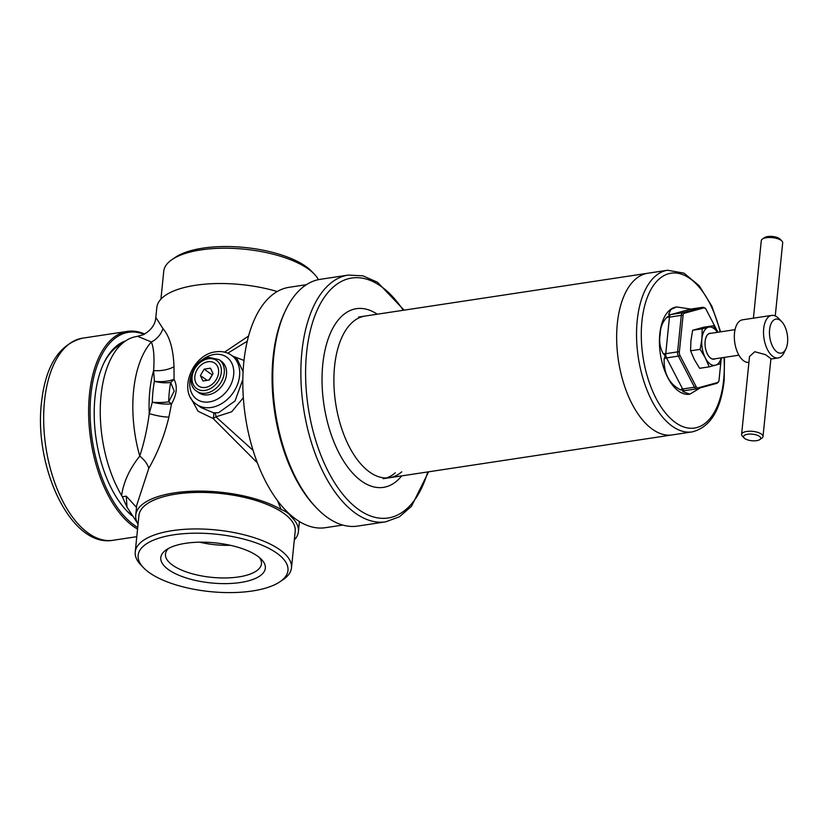 <?xml version="1.0" encoding="UTF-8"?>
<svg xmlns="http://www.w3.org/2000/svg" width="829" height="829" viewBox="0 0 829 829"><rect width="100%" height="100%" fill="white"/><g stroke="black" fill="none" stroke-linecap="round" stroke-linejoin="round"><path stroke-width="1.24" d="M714.204 358.905A12.912 6.642 -98.6 0 1 713.81 358.988A12.912 6.642 -98.6 0 1 705.375 347.6A12.912 6.642 -98.6 0 1 709.551 333.538A12.912 6.642 -98.6 0 1 709.945 333.455L735.043 329.652M711.241 333.258A13.119 6.746 81.4 0 0 709.614 333.32A13.119 6.746 81.4 0 0 705.438 347.993A13.119 6.746 81.4 0 0 714.339 359.092A13.119 6.746 81.4 0 0 715.106 358.791M690.567 350.812L690.93 340.636L692.65 330.263L703.8 327.217L713.386 325.766L702.236 328.812L701.873 338.978L700.153 349.361L690.567 350.812L694.422 359.662L699.624 368.304L709.209 366.853L720.36 363.807L721.51 357.817M702.236 328.812L692.65 330.263M700.153 349.361L705.365 358.004L709.209 366.853M717.468 332.315L713.386 325.766M717.386 332.325A19.368 9.958 81.4 0 0 708.494 327.186A19.368 9.958 81.4 0 0 701.873 338.978A19.368 9.958 81.4 0 0 705.365 358.004A19.368 9.958 81.4 0 0 715.468 365.226A19.368 9.958 81.4 0 0 721.251 357.859M196.566 391.143L198.815 392.749A19.368 14.86 -54.4 0 0 208.266 394.791A19.368 14.86 -54.4 0 0 225.094 380.231A19.368 14.86 -54.4 0 0 221.343 361.247L219.094 359.641L209.115 357.444C193.976 358.916 184.39 383.361 196.566 391.143A19.368 14.86 -54.4 0 0 206.027 393.184A19.368 14.86 -54.4 0 0 222.846 378.625A19.368 14.86 -54.4 0 0 219.094 359.641M208.421 361.672L207.613 361.796L208.421 361.672A13.989 10.736 125.6 0 1 217.467 366.263L217.799 366.957L217.467 366.263M216.089 379.869L216.566 379.05L216.089 379.869A13.989 10.736 125.6 0 1 205.81 387.371L205.001 387.495L205.81 387.371M195.623 382.221L195.945 382.915L195.623 382.221A13.989 10.736 125.6 0 1 196.856 370.128L197.333 369.309L196.856 370.128M197.333 369.309A13.989 10.736 125.6 0 1 207.613 361.796M208.017 361.734A13.989 10.725 -54.4 0 0 197.095 369.713A13.989 10.725 -54.4 0 0 195.789 382.563A13.989 10.725 -54.4 0 0 205.405 387.433A13.989 10.725 -54.4 0 0 216.328 379.454A13.989 10.725 -54.4 0 0 217.633 366.605A13.989 10.725 -54.4 0 0 208.017 361.734M205.001 387.495A13.989 10.736 125.6 0 1 195.945 382.915M217.799 366.957A13.989 10.736 125.6 0 1 216.566 379.05M213.032 373.63L210.473 368.18L204.152 369.133L200.39 375.547L202.95 380.998L209.26 380.034L213.032 373.63M207.126 380.366L200.39 375.547M212.4 374.687L208.867 380.096M212.006 374.749L204.152 369.133M240.472 582.497A52.538 20.145 5.8 0 1 177.675 574.735A52.538 20.145 5.8 0 1 166.349 549.751A52.538 20.145 5.8 0 1 185.644 543.296A52.538 20.145 5.8 0 1 261.456 559.409A52.538 20.145 5.8 0 1 240.472 582.497M168.701 548.332A48.237 18.487 -174.2 0 0 165.468 554.073A48.237 18.487 -174.2 0 0 189.219 572.88A48.237 18.487 -174.2 0 0 238.628 576.932A48.237 18.487 -174.2 0 0 261.456 563.813A48.237 18.487 -174.2 0 0 259.436 557.554M230.4 545.306A48.237 18.487 5.8 0 1 199.613 542.187M143.686 567.896L141.023 565.14A78.527 30.103 5.8 0 1 135.231 551.99A78.527 30.103 5.8 0 1 172.38 530.633A78.527 30.103 5.8 0 1 252.824 537.244A78.527 30.103 5.8 0 1 291.487 567.865A78.527 30.103 5.8 0 1 283.176 579.585L280.005 581.74A75.304 28.87 5.8 0 1 252.358 590.984A75.304 28.87 5.8 0 1 143.686 567.896A75.304 28.87 5.8 0 1 173.769 534.809A75.304 28.87 5.8 0 1 263.777 545.938A75.304 28.87 5.8 0 1 280.005 581.74M160.919 299.165L163.748 271.27A78.527 30.103 5.8 0 1 172.059 259.55A78.527 30.103 5.8 0 1 200.898 249.902A78.527 30.103 5.8 0 1 314.222 273.995A78.527 30.103 5.8 0 1 318.419 279.653M172.059 259.55L175.23 257.394A75.304 28.87 5.8 0 1 202.887 248.14A75.304 28.87 5.8 0 1 311.549 271.238L314.222 273.995M342.771 525.068L325.455 527.69A121.562 62.517 -98.6 0 1 243.819 362.159A121.562 62.517 -98.6 0 1 289.041 287.321L306.367 284.689M277.197 291.528A81.76 31.336 -174.2 0 0 156.826 307.518L155.821 317.403L162.971 328.616C169.655 336.367 173.334 349.082 174.007 366.76L174.059 379.267C177.675 386.345 176.846 394.542 171.562 403.837A21.513 6.642 10.6 0 1 168.401 404.075A21.513 6.642 10.6 0 1 152.287 402.22A87.138 44.807 -98.6 0 1 154.412 381.299L153.614 370.573C154.536 357.268 153.779 347.745 151.344 341.994L137.78 336.367M174.059 379.267A21.513 14.932 -30.4 0 1 170.66 382.407A21.513 10.331 10.6 0 1 170.505 382.438A21.513 10.331 10.6 0 1 154.412 381.299A21.513 9.751 0.7 0 0 170.815 380.335A21.513 9.751 0.7 0 0 174.059 379.267M174.204 391.091L170.66 382.407A80.827 41.574 81.4 0 0 169.313 391.858A80.827 41.574 81.4 0 0 168.691 401.816L174.204 391.091M196.494 404.303C177.354 391.91 192.214 354.159 215.768 351.828C221.675 350.968 226.928 352.128 231.529 355.299A30.124 23.108 125.6 0 1 237.363 384.843A30.124 23.108 125.6 0 1 211.198 407.485A30.124 23.108 125.6 0 1 196.494 404.303L201.126 407.619L213.592 412.811L218.545 412.728L235.021 400.977L242.824 379.589M243.084 371.703L237.312 359.434M232.617 356.087L243.995 360.46M247.26 341.175L227.778 353.206M137.427 523.078L127.003 507.172L126.277 496.188L136.516 507.41M155.821 317.403C155.365 324.45 151.23 330.211 143.427 334.667L136.661 336.512A95.739 49.243 81.4 0 0 100.941 396.469A95.739 49.243 81.4 0 0 121.614 495.524C123.521 482.032 129.562 468.893 139.749 456.095C144.122 442.727 147.282 428.562 149.251 413.588L152.287 402.22A21.513 6.021 -178.5 0 0 168.525 401.837A21.513 6.021 -178.5 0 0 168.691 401.816A21.513 1.689 31 0 1 171.562 403.837L168.898 417.091C164.515 435.453 157.811 452.541 148.785 468.354L136.744 505.203L135.738 515.099A81.76 31.336 5.8 0 0 136.795 521.628L138.039 524.384M162.971 328.616A21.513 19.575 -59.6 0 1 151.344 341.994A95.739 49.243 -98.6 0 0 133.614 390.521A95.739 49.243 -98.6 0 0 139.749 456.095A21.513 11.191 32 0 1 148.785 468.354M126.277 496.188L122.329 496.737L127.003 507.172M122.329 496.737L121.614 495.524M135.738 515.099A81.76 31.336 5.8 0 1 191.996 491.245A81.76 31.336 5.8 0 1 281.114 509.462L277.446 500.529M257.384 462.893L213.115 418.49L198.069 411.246L190.67 397.765M224.555 352.138L248.565 336.046M291.539 515.793L290.792 516.384A81.76 31.336 5.8 0 1 298.419 531.617A81.76 31.336 5.8 0 1 294.326 539.969M290.792 516.384C289.373 513.825 286.14 511.514 281.114 509.462M243.332 397.733L231.705 411.785L215.934 416.842L213.115 418.49A4.3 0.974 101.2 0 0 213.592 412.811M214.638 412.956A4.3 2.249 92.2 0 1 215.934 416.842L253.073 450.365M174.007 366.76A21.513 11.14 -4.4 0 1 153.614 370.573A89.439 45.999 81.4 0 0 149.8 390.915A89.439 45.999 81.4 0 0 149.251 413.588A21.513 4.964 14.7 0 0 168.898 417.091M377.247 314.212A90.361 46.476 81.4 0 0 323.134 398.645A90.361 46.476 81.4 0 0 401.733 475.887M364.978 316.077A81.76 42.051 81.4 0 0 334.885 397.474A81.76 42.051 81.4 0 0 389.464 477.742A81.76 42.051 81.4 0 0 401.723 471.836M404.096 310.15L377.558 282.285L362.967 275.839L348.315 275.073L320.222 279.332A124.785 64.175 81.4 0 0 285.901 309.745A124.785 64.175 81.4 0 0 274.285 403.578A124.785 64.175 81.4 0 0 315.808 507.203A124.785 64.175 81.4 0 0 357.589 526.094L385.692 521.835L399.464 516.768L411.485 506.291L428.583 471.815M285.901 309.745L284.989 311.621A122.64 63.066 81.4 0 0 273.58 403.847A122.64 63.066 81.4 0 0 314.378 505.68L315.808 507.203M395.329 472.799A81.76 42.051 -98.6 0 1 386.231 477.991M617.325 323.579A81.76 42.051 -98.6 0 1 647.75 273.249A81.76 42.051 81.4 0 0 617.325 323.579A81.76 42.051 81.4 0 0 672.236 434.914A81.76 42.051 -98.6 0 1 617.325 323.579M676.412 306.989A44.103 22.684 81.4 0 0 676.184 307.02A44.103 22.684 81.4 0 0 659.78 334.17A44.103 22.684 81.4 0 0 689.396 394.231A44.103 22.684 81.4 0 0 689.624 394.2M691.013 309.072A4.3 2.218 81.4 0 0 690.878 309.082L676.64 306.948L671.003 309.404L668.64 314.232C669.791 314.896 669.221 315.901 666.951 317.248C662.526 321.901 660.288 327.517 660.236 334.097C658.92 340.957 659.915 347.517 663.241 353.765C665.221 355.071 665.521 356.688 664.133 358.625C663.687 373.351 669.055 383.723 680.236 389.734C682.827 390.158 683.687 390.78 682.827 391.578L689.852 394.169L700.35 387.848M717.924 332.253L705.966 309.155A3.575 1.834 81.4 0 0 705.593 308.564A3.575 1.834 81.4 0 0 704.101 307.828L684.288 313.248A3.575 1.834 81.4 0 0 683.065 315.424L679.355 351.952A3.575 1.834 81.4 0 0 679.998 355.465L696.101 386.563A3.575 1.834 81.4 0 0 697.966 387.899L717.79 382.48A3.575 1.834 81.4 0 0 718.774 381.371A3.575 1.834 81.4 0 0 719.012 380.304L721.002 360.729M748.919 362.366A21.513 11.067 81.4 0 1 734.504 333.071A21.513 11.067 81.4 0 1 742.504 319.818L771.695 315.403A21.513 11.067 81.4 0 0 763.696 328.647A21.513 11.067 81.4 0 0 778.141 357.941A21.513 11.067 81.4 0 0 784.058 352.698L785.882 348.947A17.212 8.85 81.4 0 0 787.55 342.543A17.212 8.85 81.4 0 0 781.757 321.704A17.212 8.85 81.4 0 0 769.592 329.693A17.212 8.85 81.4 0 0 774.939 350.035A17.212 8.85 81.4 0 0 785.882 348.947M775.26 315.942L782.69 242.824A10.756 4.124 -174.2 0 0 781.902 241.021A10.756 4.124 -174.2 0 0 766.379 237.726A10.756 4.124 -174.2 0 0 762.421 239.042A10.756 4.124 -174.2 0 0 761.291 240.648L753.416 318.17M762.421 239.042L764.535 237.602A8.601 3.295 5.8 0 1 767.695 236.545A8.601 3.295 5.8 0 1 780.12 239.187L781.902 241.021M763.012 436.562L770.918 358.677L765.55 354.688L754.794 351.714L749.52 356.511L741.603 434.386A10.756 4.124 5.8 0 1 746.701 431.463A10.756 4.124 5.8 0 1 757.716 432.365A10.756 4.124 5.8 0 1 763.012 436.562A10.756 4.124 5.8 0 1 761.872 438.168L759.758 439.608A8.601 3.295 -174.2 0 0 757.903 435.515A8.601 3.295 -174.2 0 0 747.623 434.241A8.601 3.295 -174.2 0 0 744.183 438.023A8.601 3.295 -174.2 0 0 756.597 440.665A8.601 3.295 -174.2 0 0 759.758 439.608M744.183 438.023L742.401 436.189A10.756 4.124 5.8 0 1 741.603 434.386M781.757 321.704L778.897 318.657A21.513 11.067 81.4 0 0 771.695 315.403M125.49 340.978A93.376 48.02 81.4 0 0 104.039 362.708A93.376 48.02 81.4 0 0 94.972 397.443A93.376 48.02 81.4 0 0 126.412 510.467A93.376 48.02 81.4 0 0 131.749 515.555M125.77 509.773A91.439 47.025 81.4 0 0 131.314 514.871M144.122 334.336A101.117 52.009 81.4 0 0 90.931 394.552A101.117 52.009 81.4 0 0 137.728 527.462M144.671 334.056A102.195 52.559 81.4 0 0 127.479 331.372A102.195 52.559 81.4 0 0 89.459 394.293A102.195 52.559 81.4 0 0 137.562 529.078M121.345 344.294A91.439 47.025 81.4 0 0 103.625 363.568M205.105 390.407A17.212 13.202 -54.4 0 0 221.302 372.376A17.212 13.202 -54.4 0 0 208.317 358.77A17.212 13.202 -54.4 0 0 192.11 376.801A17.212 13.202 -54.4 0 0 205.105 390.407M135.231 551.99L138.951 515.441A78.527 30.103 5.8 0 1 176.1 494.084A78.527 30.103 5.8 0 1 256.534 500.685A78.527 30.103 5.8 0 1 295.197 531.316L291.487 567.865M138.878 516.125A78.548 30.113 5.8 0 1 176.09 494.053A78.548 30.113 5.8 0 1 257.332 500.913A78.548 30.113 5.8 0 1 295.134 531.99M191.82 373.672A25.813 19.803 -54.4 0 0 209.354 401.92A25.813 19.803 -54.4 0 0 233.654 374.884A25.813 19.803 -54.4 0 0 214.172 354.47A25.813 19.803 -54.4 0 0 201.032 360.791M348.315 275.073A124.785 64.175 81.4 0 0 302.388 399.329A124.785 64.175 81.4 0 0 385.692 521.835M403.267 310.274A121.345 62.403 81.4 0 0 332.512 287.746A121.345 62.403 81.4 0 0 307.082 398.863A121.345 62.403 81.4 0 0 362.304 511.97A121.345 62.403 81.4 0 0 427.754 471.939M358.584 317.041L667.635 270.233A81.76 42.051 81.4 0 0 637.211 320.564A81.76 42.051 81.4 0 0 692.122 431.899C710.09 427.401 720.774 410.314 724.163 380.635L724.505 357.361M720.142 331.911A78.309 40.279 81.4 0 0 677.106 273.156A78.309 40.279 81.4 0 0 641.926 321.414A78.309 40.279 81.4 0 0 675.48 422.583A78.309 40.279 81.4 0 0 723.655 379.837A78.309 40.279 81.4 0 0 724.007 357.444M663.241 353.765A5.378 2.062 5.8 0 0 665.749 353.682L677.604 351.879L681.314 315.362L669.459 317.155L665.749 353.682A4.3 2.218 81.4 0 0 666.526 357.91L682.63 389.008L694.484 387.216L678.381 356.107L666.526 357.91A5.378 2.539 -27.4 0 0 664.133 358.625M668.64 314.232A5.378 4.601 74.7 0 0 670.93 314.533L682.785 312.74L702.598 307.321L690.744 309.113L670.93 314.533A4.3 2.218 81.4 0 0 669.459 317.155A5.378 2.062 5.8 0 1 666.951 317.248M696.474 388.863L684.878 390.614A4.3 2.218 81.4 0 1 684.744 390.646L696.598 388.853A4.3 2.218 -98.6 0 1 694.484 387.216A2.155 1.016 -27.4 0 0 696.101 386.563M717.79 382.48A2.155 1.845 74.7 0 1 716.733 383.361L696.909 388.78A2.155 1.845 -105.3 0 1 696.733 388.822A4.3 2.218 -98.6 0 1 696.598 388.853L696.909 388.78A2.155 1.845 -105.3 0 0 697.966 387.899M680.236 389.734A5.378 2.539 152.6 0 1 682.63 389.008A4.3 2.218 81.4 0 0 684.744 390.646L684.422 390.708A5.378 4.601 74.7 0 1 684.671 390.656M679.998 355.465A2.155 1.016 -27.4 0 1 678.381 356.107A4.3 2.218 -98.6 0 1 677.604 351.879A2.155 0.829 5.8 0 1 679.355 351.952M683.065 315.424A2.155 0.829 5.8 0 0 681.314 315.362A4.3 2.218 -98.6 0 1 682.785 312.74A2.155 1.845 74.7 0 1 684.288 313.248M704.101 307.828A2.155 1.845 -105.3 0 0 702.598 307.321A4.3 2.218 -98.6 0 1 702.733 307.29L690.878 309.082A4.3 2.218 81.4 0 0 690.744 309.113A5.378 4.601 74.7 0 1 688.464 308.802M718.774 381.371L716.733 383.361A2.155 1.845 74.7 0 1 716.546 383.402M682.827 391.578A5.378 4.601 74.7 0 1 684.422 390.708M113.138 540.27C71.056 547.99 33.834 467.338 41.45 402.853C45.491 365.796 59.18 344.232 82.527 338.18A102.195 52.559 81.4 0 0 44.507 401.101A102.195 52.559 81.4 0 0 113.138 540.27L136.785 536.684M231.529 355.299L237.384 359.496M299.435 521.545L298.419 531.617M692.122 431.899L383.071 478.706M667.635 270.233L683.977 273.145L699.179 285.725L711.81 306.088L720.639 331.838M705.593 308.564L702.733 307.29M713.81 358.988L738.908 355.185M770.887 359.04L778.141 357.941M82.527 338.18L127.479 331.372"/></g></svg>
